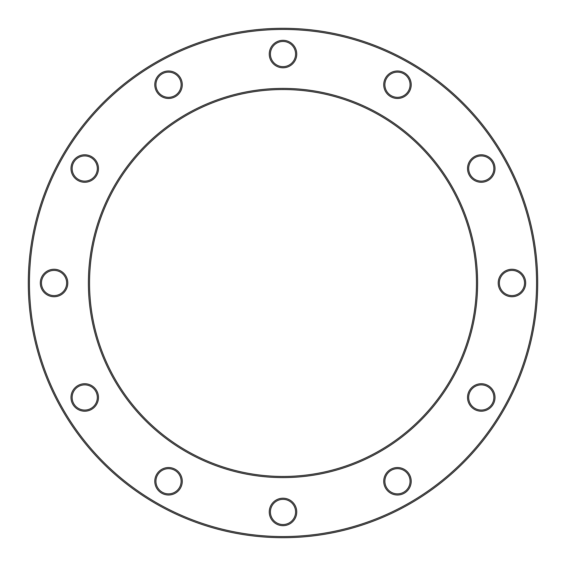 <?xml version="1.0" encoding="UTF-8"?>
<svg xmlns="http://www.w3.org/2000/svg" width="566" height="566" viewBox="0 0 566 566"><rect width="100%" height="100%" fill="white"/><g stroke="black" fill="none" stroke-linecap="round" stroke-linejoin="round"><path stroke-width="0.42" stroke-dasharray="2.83 2.12" d="M537.7 283A254.7 254.7 0 0 0 283 28.3A254.7 254.7 0 0 0 28.3 283M89.541 283A193.459 193.459 0 0 1 283 89.541A193.459 193.459 0 0 1 476.459 283A193.459 193.459 0 0 1 283 476.459A193.459 193.459 0 0 1 89.541 283A193.459 193.459 0 0 0 283 476.459A193.459 193.459 0 0 0 476.459 283M270.406 54.053A12.594 12.594 0 0 1 283 41.467A12.594 12.594 0 0 1 295.594 54.053A12.594 12.594 0 0 1 283 66.647A12.594 12.594 0 0 1 270.406 54.053A12.594 12.594 0 0 0 283 66.647A12.594 12.594 0 0 0 295.594 54.053M468.676 397.474A12.594 12.594 0 0 1 481.27 384.88A12.594 12.594 0 0 1 493.863 397.474A12.594 12.594 0 0 1 481.27 410.067A12.594 12.594 0 0 1 468.676 397.474A12.594 12.594 0 0 0 481.27 410.067A12.594 12.594 0 0 0 493.863 397.474M384.88 84.73A12.594 12.594 0 0 1 397.474 72.137A12.594 12.594 0 0 1 410.067 84.73A12.594 12.594 0 0 1 397.474 97.324A12.594 12.594 0 0 1 384.88 84.73A12.594 12.594 0 0 0 397.474 97.324A12.594 12.594 0 0 0 410.067 84.73M468.676 168.526A12.594 12.594 0 0 1 481.27 155.933A12.594 12.594 0 0 1 493.863 168.526A12.594 12.594 0 0 1 481.27 181.12A12.594 12.594 0 0 1 468.676 168.526A12.594 12.594 0 0 0 481.27 181.12A12.594 12.594 0 0 0 493.863 168.526M499.353 283A12.594 12.594 0 0 1 511.947 270.406A12.594 12.594 0 0 1 524.533 283A12.594 12.594 0 0 1 511.947 295.594A12.594 12.594 0 0 1 499.353 283A12.594 12.594 0 0 0 511.947 295.594A12.594 12.594 0 0 0 524.533 283M384.88 481.27A12.594 12.594 0 0 1 397.474 468.676A12.594 12.594 0 0 1 410.067 481.27A12.594 12.594 0 0 1 397.474 493.863A12.594 12.594 0 0 1 384.88 481.27A12.594 12.594 0 0 0 397.474 493.863A12.594 12.594 0 0 0 410.067 481.27M270.406 511.947A12.594 12.594 0 0 1 283 499.353A12.594 12.594 0 0 1 295.594 511.947A12.594 12.594 0 0 1 283 524.533A12.594 12.594 0 0 1 270.406 511.947A12.594 12.594 0 0 0 283 524.533A12.594 12.594 0 0 0 295.594 511.947M155.933 481.27A12.594 12.594 0 0 1 168.526 468.676A12.594 12.594 0 0 1 181.12 481.27A12.594 12.594 0 0 1 168.526 493.863A12.594 12.594 0 0 1 155.933 481.27A12.594 12.594 0 0 0 168.526 493.863A12.594 12.594 0 0 0 181.12 481.27M72.137 397.474A12.594 12.594 0 0 1 84.73 384.88A12.594 12.594 0 0 1 97.324 397.474A12.594 12.594 0 0 1 84.73 410.067A12.594 12.594 0 0 1 72.137 397.474A12.594 12.594 0 0 0 84.73 410.067A12.594 12.594 0 0 0 97.324 397.474M41.467 283A12.594 12.594 0 0 1 54.053 270.406A12.594 12.594 0 0 1 66.647 283A12.594 12.594 0 0 1 54.053 295.594A12.594 12.594 0 0 1 41.467 283A12.594 12.594 0 0 0 54.053 295.594A12.594 12.594 0 0 0 66.647 283M72.137 168.526A12.594 12.594 0 0 1 84.73 155.933A12.594 12.594 0 0 1 97.324 168.526A12.594 12.594 0 0 1 84.73 181.12A12.594 12.594 0 0 1 72.137 168.526A12.594 12.594 0 0 0 84.73 181.12A12.594 12.594 0 0 0 97.324 168.526M155.933 84.73A12.594 12.594 0 0 1 168.526 72.137A12.594 12.594 0 0 1 181.12 84.73A12.594 12.594 0 0 1 168.526 97.324A12.594 12.594 0 0 1 155.933 84.73A12.594 12.594 0 0 0 168.526 97.324A12.594 12.594 0 0 0 181.12 84.73M29.446 283A253.554 253.554 0 0 1 283 29.446A253.554 253.554 0 0 1 536.554 283A253.554 253.554 0 0 1 283 536.554A253.554 253.554 0 0 1 29.446 283M477.605 283A194.605 194.605 0 0 0 283 88.395A194.605 194.605 0 0 0 88.395 283A194.605 194.605 0 0 0 283 477.605A194.605 194.605 0 0 0 477.605 283M296.74 54.053A13.74 13.74 0 0 0 283 40.32A13.74 13.74 0 0 0 269.26 54.053A13.74 13.74 0 0 0 283 67.793A13.74 13.74 0 0 0 296.74 54.053M495.009 397.474A13.74 13.74 0 0 0 481.27 383.734A13.74 13.74 0 0 0 467.537 397.474A13.74 13.74 0 0 0 481.27 411.206A13.74 13.74 0 0 0 495.009 397.474M411.206 84.73A13.74 13.74 0 0 0 397.474 70.991A13.74 13.74 0 0 0 383.734 84.73A13.74 13.74 0 0 0 397.474 98.463A13.74 13.74 0 0 0 411.206 84.73M495.009 168.526A13.74 13.74 0 0 0 481.27 154.794A13.74 13.74 0 0 0 467.537 168.526A13.74 13.74 0 0 0 481.27 182.266A13.74 13.74 0 0 0 495.009 168.526M525.68 283A13.74 13.74 0 0 0 511.947 269.26A13.74 13.74 0 0 0 498.207 283A13.74 13.74 0 0 0 511.947 296.74A13.74 13.74 0 0 0 525.68 283M411.206 481.27A13.74 13.74 0 0 0 397.474 467.537A13.74 13.74 0 0 0 383.734 481.27A13.74 13.74 0 0 0 397.474 495.009A13.74 13.74 0 0 0 411.206 481.27M296.74 511.947A13.74 13.74 0 0 0 283 498.207A13.74 13.74 0 0 0 269.26 511.947A13.74 13.74 0 0 0 283 525.68A13.74 13.74 0 0 0 296.74 511.947M182.266 481.27A13.74 13.74 0 0 0 168.526 467.537A13.74 13.74 0 0 0 154.794 481.27A13.74 13.74 0 0 0 168.526 495.009A13.74 13.74 0 0 0 182.266 481.27M98.463 397.474A13.74 13.74 0 0 0 84.73 383.734A13.74 13.74 0 0 0 70.991 397.474A13.74 13.74 0 0 0 84.73 411.206A13.74 13.74 0 0 0 98.463 397.474M67.793 283A13.74 13.74 0 0 0 54.053 269.26A13.74 13.74 0 0 0 40.32 283A13.74 13.74 0 0 0 54.053 296.74A13.74 13.74 0 0 0 67.793 283M98.463 168.526A13.74 13.74 0 0 0 84.73 154.794A13.74 13.74 0 0 0 70.991 168.526A13.74 13.74 0 0 0 84.73 182.266A13.74 13.74 0 0 0 98.463 168.526M182.266 84.73A13.74 13.74 0 0 0 168.526 70.991A13.74 13.74 0 0 0 154.794 84.73A13.74 13.74 0 0 0 168.526 98.463A13.74 13.74 0 0 0 182.266 84.73"/><path stroke-width="0.85" d="M97.324 168.526A12.594 12.594 0 0 0 84.73 155.933A12.594 12.594 0 0 0 72.137 168.526A12.594 12.594 0 0 0 84.73 181.12A12.594 12.594 0 0 0 97.324 168.526A12.594 12.594 0 0 1 84.73 181.12A12.594 12.594 0 0 1 72.137 168.526M97.324 397.474A12.594 12.594 0 0 0 84.73 384.88A12.594 12.594 0 0 0 72.137 397.474A12.594 12.594 0 0 0 84.73 410.067A12.594 12.594 0 0 0 97.324 397.474A12.594 12.594 0 0 1 84.73 410.067A12.594 12.594 0 0 1 72.137 397.474M295.594 511.947A12.594 12.594 0 0 0 283 499.353A12.594 12.594 0 0 0 270.406 511.947A12.594 12.594 0 0 0 283 524.533A12.594 12.594 0 0 0 295.594 511.947A12.594 12.594 0 0 1 283 524.533A12.594 12.594 0 0 1 270.406 511.947M524.533 283A12.594 12.594 0 0 0 511.947 270.406A12.594 12.594 0 0 0 499.353 283A12.594 12.594 0 0 0 511.947 295.594A12.594 12.594 0 0 0 524.533 283A12.594 12.594 0 0 1 511.947 295.594A12.594 12.594 0 0 1 499.353 283M410.067 84.73A12.594 12.594 0 0 0 397.474 72.137A12.594 12.594 0 0 0 384.88 84.73A12.594 12.594 0 0 0 397.474 97.324A12.594 12.594 0 0 0 410.067 84.73A12.594 12.594 0 0 1 397.474 97.324A12.594 12.594 0 0 1 384.88 84.73M295.594 54.053A12.594 12.594 0 0 0 283 41.467A12.594 12.594 0 0 0 270.406 54.053A12.594 12.594 0 0 0 283 66.647A12.594 12.594 0 0 0 295.594 54.053A12.594 12.594 0 0 1 283 66.647A12.594 12.594 0 0 1 270.406 54.053M28.3 283A254.7 254.7 0 0 1 283 28.3A254.7 254.7 0 0 1 537.7 283A254.7 254.7 0 0 1 283 537.7A254.7 254.7 0 0 1 28.3 283A254.7 254.7 0 0 0 283 537.7A254.7 254.7 0 0 0 537.7 283A254.7 254.7 0 0 1 283 537.7A254.7 254.7 0 0 1 28.3 283A254.7 254.7 0 0 0 283 537.7A254.7 254.7 0 0 0 537.7 283M476.459 283A193.459 193.459 0 0 0 283 89.541A193.459 193.459 0 0 0 89.541 283A193.459 193.459 0 0 0 283 476.459A193.459 193.459 0 0 0 476.459 283A193.459 193.459 0 0 1 283 476.459A193.459 193.459 0 0 1 89.541 283M493.863 397.474A12.594 12.594 0 0 0 481.27 384.88A12.594 12.594 0 0 0 468.676 397.474A12.594 12.594 0 0 0 481.27 410.067A12.594 12.594 0 0 0 493.863 397.474A12.594 12.594 0 0 1 481.27 410.067A12.594 12.594 0 0 1 468.676 397.474M493.863 168.526A12.594 12.594 0 0 0 481.27 155.933A12.594 12.594 0 0 0 468.676 168.526A12.594 12.594 0 0 0 481.27 181.12A12.594 12.594 0 0 0 493.863 168.526A12.594 12.594 0 0 1 481.27 181.12A12.594 12.594 0 0 1 468.676 168.526M410.067 481.27A12.594 12.594 0 0 0 397.474 468.676A12.594 12.594 0 0 0 384.88 481.27A12.594 12.594 0 0 0 397.474 493.863A12.594 12.594 0 0 0 410.067 481.27A12.594 12.594 0 0 1 397.474 493.863A12.594 12.594 0 0 1 384.88 481.27M181.12 481.27A12.594 12.594 0 0 0 168.526 468.676A12.594 12.594 0 0 0 155.933 481.27A12.594 12.594 0 0 0 168.526 493.863A12.594 12.594 0 0 0 181.12 481.27A12.594 12.594 0 0 1 168.526 493.863A12.594 12.594 0 0 1 155.933 481.27M66.647 283A12.594 12.594 0 0 0 54.053 270.406A12.594 12.594 0 0 0 41.467 283A12.594 12.594 0 0 0 54.053 295.594A12.594 12.594 0 0 0 66.647 283A12.594 12.594 0 0 1 54.053 295.594A12.594 12.594 0 0 1 41.467 283M181.12 84.73A12.594 12.594 0 0 0 168.526 72.137A12.594 12.594 0 0 0 155.933 84.73A12.594 12.594 0 0 0 168.526 97.324A12.594 12.594 0 0 0 181.12 84.73A12.594 12.594 0 0 1 168.526 97.324A12.594 12.594 0 0 1 155.933 84.73M70.991 168.526A13.74 13.74 0 0 1 84.73 154.794A13.74 13.74 0 0 1 98.463 168.526A13.74 13.74 0 0 1 84.73 182.266A13.74 13.74 0 0 1 70.991 168.526M70.991 397.474A13.74 13.74 0 0 1 84.73 383.734A13.74 13.74 0 0 1 98.463 397.474A13.74 13.74 0 0 1 84.73 411.206A13.74 13.74 0 0 1 70.991 397.474M269.26 511.947A13.74 13.74 0 0 1 283 498.207A13.74 13.74 0 0 1 296.74 511.947A13.74 13.74 0 0 1 283 525.68A13.74 13.74 0 0 1 269.26 511.947M498.207 283A13.74 13.74 0 0 1 511.947 269.26A13.74 13.74 0 0 1 525.68 283A13.74 13.74 0 0 1 511.947 296.74A13.74 13.74 0 0 1 498.207 283M383.734 84.73A13.74 13.74 0 0 1 397.474 70.991A13.74 13.74 0 0 1 411.206 84.73A13.74 13.74 0 0 1 397.474 98.463A13.74 13.74 0 0 1 383.734 84.73M269.26 54.053A13.74 13.74 0 0 1 283 40.32A13.74 13.74 0 0 1 296.74 54.053A13.74 13.74 0 0 1 283 67.793A13.74 13.74 0 0 1 269.26 54.053M536.554 283A253.554 253.554 0 0 0 283 29.446A253.554 253.554 0 0 0 29.446 283A253.554 253.554 0 0 0 283 536.554A253.554 253.554 0 0 0 536.554 283M88.395 283A194.605 194.605 0 0 1 283 88.395A194.605 194.605 0 0 1 477.605 283A194.605 194.605 0 0 1 283 477.605A194.605 194.605 0 0 1 88.395 283M467.537 397.474A13.74 13.74 0 0 1 481.27 383.734A13.74 13.74 0 0 1 495.009 397.474A13.74 13.74 0 0 1 481.27 411.206A13.74 13.74 0 0 1 467.537 397.474M467.537 168.526A13.74 13.74 0 0 1 481.27 154.794A13.74 13.74 0 0 1 495.009 168.526A13.74 13.74 0 0 1 481.27 182.266A13.74 13.74 0 0 1 467.537 168.526M383.734 481.27A13.74 13.74 0 0 1 397.474 467.537A13.74 13.74 0 0 1 411.206 481.27A13.74 13.74 0 0 1 397.474 495.009A13.74 13.74 0 0 1 383.734 481.27M154.794 481.27A13.74 13.74 0 0 1 168.526 467.537A13.74 13.74 0 0 1 182.266 481.27A13.74 13.74 0 0 1 168.526 495.009A13.74 13.74 0 0 1 154.794 481.27M40.32 283A13.74 13.74 0 0 1 54.053 269.26A13.74 13.74 0 0 1 67.793 283A13.74 13.74 0 0 1 54.053 296.74A13.74 13.74 0 0 1 40.32 283M154.794 84.73A13.74 13.74 0 0 1 168.526 70.991A13.74 13.74 0 0 1 182.266 84.73A13.74 13.74 0 0 1 168.526 98.463A13.74 13.74 0 0 1 154.794 84.73"/></g></svg>
